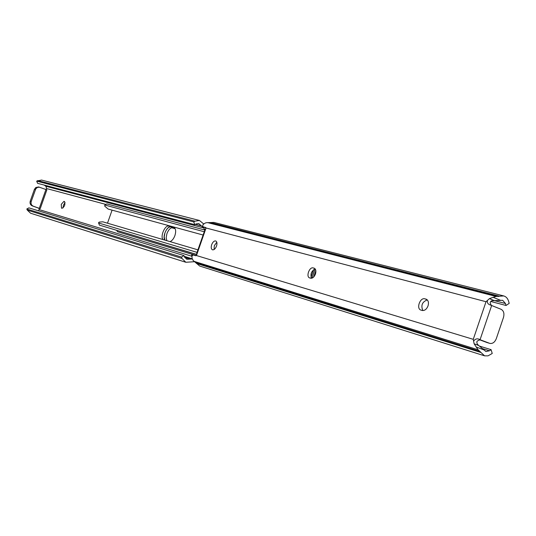 <?xml version="1.0" encoding="UTF-8"?>
<svg xmlns="http://www.w3.org/2000/svg" width="536" height="536" viewBox="0 0 536 536"><rect width="100%" height="100%" fill="white"/><g stroke="black" fill="none" stroke-linecap="round" stroke-linejoin="round"><path stroke-width="0.8" d="M61.251 204.337L61.513 208.142L61.982 208.283C64.668 206.641 65.486 204.384 64.427 201.503L63.945 201.369L61.251 204.337M63.067 207.914L63.442 205.141L65.064 202.541M204.504 229.937L203.794 227.947L198.702 223.525L196.069 223.948L194.789 224.678L37.6 183.339L36.662 181.108L41.5 180.056L199.452 220.47L203.734 224.001M38.927 208.276L32.24 205.864C30.351 204.94 29.688 203.372 30.244 201.154L34.411 189.369L35.791 187.506L38.612 186.943L46.867 189.858L40.22 208.672L38.927 208.276L39.222 209.616L38.425 210.675M194.514 261.715L185.825 262.272L182.005 258.446L181.476 257.066L184.002 255.612L184.545 257.019L186.783 259.277L192.317 259.009M185.825 262.272L30.579 213.221L27.276 210.099L182.005 258.446M27.276 210.099L26.8 208.986L181.476 257.066M26.8 208.986L28.924 207.868L184.002 255.612M191.901 256.396L191.593 255.324L192.082 254.292M44.173 185.074L45.888 186.24L46.659 188.565L45.794 189.489M194.789 224.678L193.737 221.897L194.997 221.187L199.452 220.47M36.662 181.108L193.737 221.897M37.714 180.558L194.997 221.187M40.22 208.672L33.232 206.166C31.343 205.241 30.673 203.667 31.235 201.449L35.745 188.927L37.446 187.392L39.61 187.211M174.495 227.834L171.011 226.882C168.659 226.701 166.636 228.711 164.941 232.899L164.184 237.066L164.967 240.135M166.837 240.691L166.173 237.642L166.924 233.636C168.619 229.455 170.649 227.452 173.001 227.626L174.763 228.115M196.799 254.58L110.222 228.383M116.58 230.299L117.572 231.726L196.297 255.572M313.694 277.005L315.851 270.734M169.966 241.609C171.996 240.899 173.644 238.882 174.917 235.559C176.17 231.331 175.828 228.638 173.885 227.472L168.961 226.112C165.088 224.664 159.929 236.47 163.065 239.579M104.755 205.067L106.852 203.921L104.755 205.074L104.761 206.179L108.118 209.047L203.084 235.023M204.832 230.024L106.852 203.921M204.223 231.746L104.942 205.054M112.084 210.132L107.495 223.197M197.04 252.362L98.631 222.996L99.401 225.12L98.631 222.996M197.918 249.85L102.798 221.81L99.167 222.105L98.483 222.869M503.726 295.932L496.142 296.455L493.12 297.306L500.671 300.374L502.634 300.294L505.488 303.51L506.058 305.48L509.2 303.349L508.644 301.42C507.78 298.452 506.138 296.622 503.726 295.932L213.904 222.42L206.025 222.735L204.25 223.586L202.789 225.06L202.775 226.715L205.717 227.492L205.858 228.55L196.839 254.453L99.401 225.12M164.914 240.121C162.066 236.718 167.192 225.448 170.951 226.862L174.481 227.827M214.065 249.535L214.32 245.689L216.799 242.232M216.531 246.071C217.308 243.431 217.047 241.729 215.76 240.972C214.166 240.704 212.799 241.95 211.666 244.697C210.889 247.337 211.15 249.046 212.444 249.803C214.031 250.064 215.398 248.818 216.531 246.071M310.625 278.204C312.602 278.439 314.21 277.058 315.449 274.064C316.294 271.102 315.898 269.159 314.264 268.228L313.205 267.926C309.433 266.613 305.775 276.723 309.6 277.903L310.625 278.204M422.16 310.465C424.653 310.806 426.609 309.292 428.03 305.915C428.934 302.599 428.358 300.374 426.301 299.235L424.901 298.833C420.13 297.212 416.016 308.522 420.82 310.063L422.16 310.465M501.093 309.299L491.653 305.513L480.055 339.717L489.81 343.388C492.638 343.857 494.795 342.29 496.296 338.672L503.472 317.466C504.51 313.506 503.713 310.786 501.093 309.299M204.698 230.5L196.759 253.18L196.665 254.962L195.841 255.752L193.014 254.895L191.908 256.295L192.123 258.406L193.201 260.543L199.714 266.05L484.591 355.837L488.055 355.85L492.229 353.472L491.097 349.666L479.546 346.109M484.591 355.837L478.065 349.774L474.112 343.777L473.261 339.335L196.357 255.505M491.097 349.666L489.475 350.785L482.936 348.769M489.475 350.785L485.944 351.542L478.682 345.492L474.112 343.777M473.636 341.09C475.352 338.678 477.496 338.216 480.055 339.717L477.174 341.11L476.799 342.055L477.228 344.018L478.682 345.492M311.517 278.258C310.17 274.07 311.403 270.975 315.202 268.958M422.85 310.572C420.72 305.406 422.207 301.848 427.299 299.905M500.671 300.374L491.619 300.803L490.587 301.641L490.139 302.874L491.284 305.366M205.945 227.867L202.775 226.715M505.488 303.51L493.723 300.448M506.058 305.48L490.728 301.466M473.261 339.335L486.025 301.721L489.428 298.632L493.12 297.306M476.256 347.033L483.894 349.874M204.785 230.132L205.683 229.06M487.405 300.488C486.983 302.746 487.961 304.247 490.326 304.991L491.653 305.513M479.264 339.656L486.902 342.504M184.719 257.434L189.53 258.928M184.672 257.347L189.67 258.895M184.29 256.355L192.25 258.814M39.222 209.616L191.56 256.161M46.659 188.565L105.867 204.41M45.888 186.24L203.794 227.947M195.345 224.356L201.168 225.884M195.466 224.296L201.08 225.77M204.511 228.999L205.529 229.388M192.102 255.511L191.593 255.324M192.411 255.082L191.761 254.848M33.232 206.166L32.24 205.864M31.235 201.449L30.244 201.154M35.41 189.644L34.411 189.369M39.275 208.343L45.922 189.536M64.628 201.616L63.945 201.369M173.001 227.626L171.011 226.882M311.021 277.28L313.654 269.635M168.961 226.112L170.951 226.862M486.025 301.721L205.951 227.954M478.065 349.774L194.025 261.34M479.975 351.388L195.68 262.606M480.785 352.433L196.397 263.404M499.813 296.287L210.615 222.567M498.567 296.529L209.569 222.708M496.142 296.455L207.526 222.587M202.822 226.735L205.442 227.733M493.951 300.462L489.428 298.632M486.447 342.37L489.576 343.308M424.901 298.833L427.031 299.664M426.026 299.142L426.542 299.343M313.205 267.926L314.793 268.536M314.083 268.168L314.431 268.302M171.574 227.72L175.145 228.705M315.141 268.965L311.972 278.151M486.681 342.444L489.81 343.388"/></g></svg>
